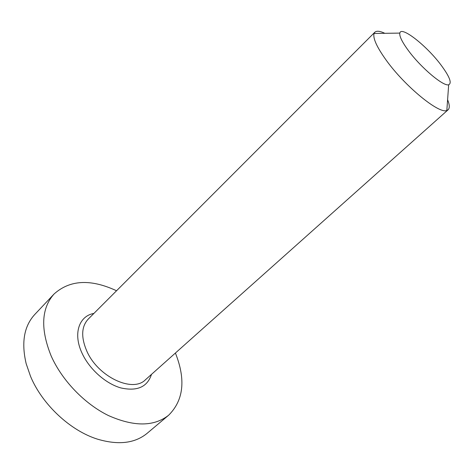 <?xml version="1.0" encoding="UTF-8"?>
<svg xmlns="http://www.w3.org/2000/svg" width="474" height="474" viewBox="0 0 474 474"><rect width="100%" height="100%" fill="white"/><g stroke="black" fill="none" stroke-linecap="round" stroke-linejoin="round"><path stroke-width="0.71" d="M408.529 50.759C421.102 67.853 443.498 86.653 448.671 84.775C452.149 83.146 449.553 76.504 440.879 64.843C426.564 45.652 401.069 25.59 399.831 33.091C399.262 36.22 402.165 42.109 408.529 50.759M447.604 99.73C449.642 104.778 449.814 108.131 448.108 109.784L446.834 110.472C439.191 114.305 404.849 86.256 386.174 60.151C376.783 47.027 372.748 38.133 374.069 33.476L374.827 32.238C376.575 30.632 379.917 30.988 384.841 33.316M116.551 290.752C90.664 278.748 69.838 279.838 54.06 294.016L34.75 314.499C24.061 326.142 21.2 342.53 26.165 363.665L30.532 376.338C42.174 404.435 70.342 430.718 97.508 439.161C118.322 445.305 134.847 443.374 147.076 433.366L168.62 415.242C183.663 400.293 185.927 379.561 175.41 353.035M54.06 294.016C41.333 308.343 40.337 328.92 51.079 355.767C61.898 380.308 84.556 403.901 108.463 415.562C133.905 426.831 153.955 426.724 168.62 415.242M151.496 374.365C147.355 387.039 137.122 391.554 120.799 387.91C105.548 383.584 89.29 369.062 82.032 353.148C72.866 333.708 78.992 316.004 93.905 313.421M374.827 32.238L88.164 319.168C81.398 326.586 80.924 337.186 86.754 350.967C97.798 376.741 132.69 393.106 145.435 379.775L448.108 109.784M448.671 84.775L446.834 110.472M399.831 33.091L374.069 33.476"/></g></svg>
